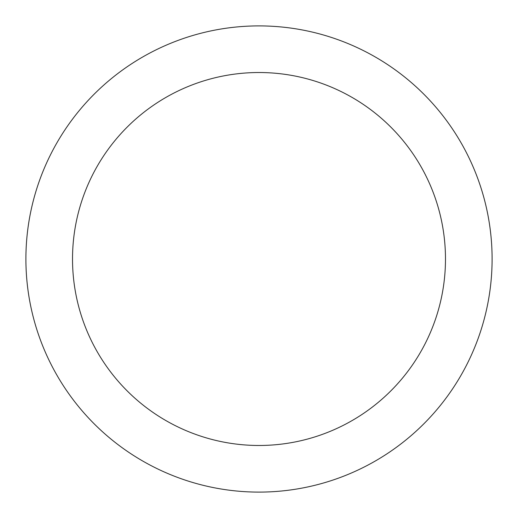 <?xml version="1.0" encoding="UTF-8"?>
<svg xmlns="http://www.w3.org/2000/svg" width="518" height="518" viewBox="0 0 518 518"><rect width="100%" height="100%" fill="white"/><g stroke="black" fill="none" stroke-linecap="round" stroke-linejoin="round"><path stroke-width="0.78" d="M259 25.9A233.1 233.1 0 0 1 492.1 259A233.1 233.1 0 0 1 259 492.1A233.1 233.1 0 0 1 25.9 259A233.1 233.1 0 0 1 259 25.9M259 445.48A186.48 186.48 0 0 1 72.52 259A186.48 186.48 0 0 1 259 72.52A186.48 186.48 0 0 1 445.48 259A186.48 186.48 0 0 1 259 445.48"/></g></svg>
